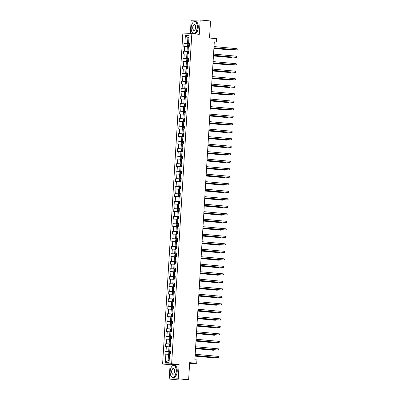 <?xml version="1.0" encoding="UTF-8"?>
<svg xmlns="http://www.w3.org/2000/svg" width="400" height="400" viewBox="0 0 400 400"><rect width="100%" height="100%" fill="white"/><g stroke="black" fill="none" stroke-linecap="round" stroke-linejoin="round"><path stroke-width="0.6" d="M169.205 379.045L179.59 380L188.625 379.735L178.24 378.78L179.115 364.44L171.64 363.755L162.61 364.02L170.085 364.705L169.205 379.045L178.24 378.78M171.64 363.755L191.83 33.645L182.8 33.91L162.61 364.02M191.83 33.645L199.305 34.335L200.185 20L191.15 20.265L190.33 33.69M200.185 20L210.565 20.955L209.52 38.035L216.58 38.685L216.375 42.055L214.3 41.86L194.855 359.75L196.935 359.94L196.725 363.31L189.665 362.655L188.625 379.735M185.365 35.42L184.865 43.6L183.97 43.625L183.795 46.51L184.685 46.485L184.405 51.105L183.515 51.13L183.335 54.015L184.225 53.99L183.945 58.61L183.055 58.635L182.875 61.52L183.77 61.495L183.485 66.115L182.595 66.14L182.42 69.025L183.31 69L183.025 73.615L182.135 73.645L181.96 76.53L182.85 76.505L182.57 81.12L181.675 81.15L181.5 84.035L182.39 84.01L182.11 88.625L181.22 88.655L181.04 91.54L181.93 91.515L181.65 96.13L180.76 96.155L180.58 99.045L181.475 99.02L181.19 103.635L180.3 103.66L180.125 106.55L181.015 106.52L180.73 111.14L179.84 111.165L179.665 114.055L180.555 114.025L180.275 118.645L179.38 118.67L179.205 121.56L180.095 121.53L179.815 126.15L178.925 126.175L178.745 129.06L179.635 129.035L179.355 133.655L178.465 133.68L178.285 136.565L179.18 136.54L178.895 141.16L178.005 141.185L177.83 144.07L178.72 144.045L178.435 148.665L177.545 148.69L177.37 151.575L178.26 151.55L177.98 156.17L177.085 156.195L176.91 159.08L177.8 159.055L177.52 163.675L176.63 163.7L176.45 166.585L177.34 166.56L177.06 171.175L176.17 171.205L175.99 174.09L176.885 174.065L176.6 178.68L175.71 178.71L175.535 181.595L176.425 181.57L176.14 186.185L175.25 186.215L175.075 189.1L175.965 189.075L175.685 193.69L174.79 193.715L174.615 196.605L175.505 196.575L175.225 201.195L174.335 201.22L174.155 204.11L175.045 204.08L174.765 208.7L173.875 208.725L173.695 211.615L174.59 211.585L174.305 216.205L173.415 216.23L173.24 219.115L174.13 219.09L173.845 223.71L172.955 223.735L172.78 226.62L173.67 226.595L173.39 231.215L172.495 231.24L172.32 234.125L173.21 234.1L172.93 238.72L172.04 238.745L171.86 241.63L172.75 241.605L172.47 246.225L171.58 246.25L171.4 249.135L172.295 249.11L172.01 253.73L171.12 253.755L170.945 256.64L171.835 256.615L171.55 261.23L170.66 261.26L170.485 264.145L171.375 264.12L171.095 268.735L170.2 268.765L170.025 271.65L170.915 271.625L170.635 276.24L169.745 276.27L169.565 279.155L170.455 279.13L170.175 283.745L169.285 283.77L169.105 286.66L170 286.635L169.715 291.25L168.825 291.275L168.65 294.165L169.54 294.135L169.255 298.755L168.365 298.78L168.19 301.67L169.08 301.64L168.8 306.26L167.905 306.285L167.73 309.175L168.62 309.145L168.34 313.765L167.45 313.79L167.27 316.675L168.16 316.65L167.88 321.27L166.99 321.295L166.81 324.18L167.705 324.155L167.42 328.775L166.53 328.8L166.355 331.685L167.245 331.66L166.96 336.28L166.07 336.305L165.895 339.19L166.785 339.165L166.505 343.785L165.61 343.81L165.435 346.695L166.325 346.67L166.045 351.29L165.155 351.315L164.975 354.2L165.865 354.175L165.365 362.35L169.08 362.245L169.58 354.065L170.47 354.04L170.645 351.155L169.755 351.18L170.035 346.56L170.93 346.535L171.105 343.65L170.215 343.675L170.495 339.055L171.385 339.03L171.565 336.145L170.67 336.17L170.955 331.55L171.845 331.525L172.02 328.64L171.13 328.665L171.415 324.045L172.305 324.02L172.48 321.135L171.59 321.16L171.875 316.54L172.765 316.515L172.94 313.63L172.05 313.655L172.33 309.04L173.225 309.01L173.4 306.125L172.51 306.15L172.79 301.535L173.68 301.505L173.86 298.62L172.965 298.645L173.25 294.03L174.14 294L174.315 291.115L173.425 291.14L173.71 286.525L174.6 286.5L174.775 283.61L173.885 283.635L174.17 279.02L175.06 278.995L175.235 276.105L174.345 276.135L174.625 271.515L175.52 271.49L175.695 268.6L174.805 268.63L175.085 264.01L175.975 263.985L176.155 261.1L175.26 261.125L175.545 256.505L176.435 256.48L176.61 253.595L175.72 253.62L176.005 249L176.895 248.975L177.07 246.09L176.18 246.115L176.465 241.495L177.355 241.47L177.53 238.585L176.64 238.61L176.92 233.99L177.815 233.965L177.99 231.08L177.1 231.105L177.38 226.485L178.27 226.46L178.45 223.575L177.555 223.6L177.84 218.98L178.73 218.955L178.905 216.07L178.015 216.095L178.3 211.48L179.19 211.45L179.365 208.565L178.475 208.59L178.76 203.975L179.65 203.945L179.825 201.06L178.935 201.085L179.215 196.47L180.11 196.44L180.285 193.555L179.395 193.58L179.675 188.965L180.565 188.94L180.745 186.05L179.85 186.08L180.135 181.46L181.025 181.435L181.2 178.545L180.31 178.575L180.595 173.955L181.485 173.93L181.66 171.04L180.77 171.07L181.055 166.45L181.945 166.425L182.12 163.54L181.23 163.565L181.51 158.945L182.405 158.92L182.58 156.035L181.69 156.06L181.97 151.44L182.86 151.415L183.04 148.53L182.145 148.555L182.43 143.935L183.32 143.91L183.495 141.025L182.605 141.05L182.89 136.43L183.78 136.405L183.955 133.52L183.065 133.545L183.35 128.925L184.24 128.9L184.415 126.015L183.525 126.04L183.805 121.425L184.7 121.395L184.875 118.51L183.985 118.535L184.265 113.92L185.155 113.89L185.335 111.005L184.44 111.03L184.725 106.415L185.615 106.385L185.79 103.5L184.9 103.525L185.185 98.91L186.075 98.885L186.25 95.995L185.36 96.02L185.645 91.405L186.535 91.38L186.71 88.49L185.82 88.52L186.1 83.9L186.995 83.875L187.17 80.985L186.28 81.015L186.56 76.395L187.45 76.37L187.63 73.48L186.735 73.51L187.02 68.89L187.91 68.865L188.085 65.98L187.195 66.005L187.48 61.385L188.37 61.36L188.545 58.475L187.655 58.5L187.94 53.88L188.83 53.855L189.005 50.97L188.115 50.995L188.395 46.375L189.29 46.35L189.465 43.465L188.575 43.49L189.075 35.31L185.365 35.42L187.885 37.47L187.5 43.725L189.44 43.9M169.755 351.18L170.63 351.38M170.62 351.59L168.68 351.41L168.965 346.795L170.015 346.89M166.045 351.29L168.68 351.41M166.325 346.67L168.965 346.795M170.215 343.675L171.09 343.875M171.08 344.085L169.14 343.91L169.425 339.29L170.475 339.385M166.505 343.785L169.14 343.91M166.785 339.165L169.425 339.29M170.67 336.17L171.55 336.37M171.535 336.58L169.6 336.405L169.88 331.785L170.935 331.88M166.96 336.28L169.6 336.405M167.245 331.66L169.88 331.785M171.13 328.665L172.01 328.865M171.995 329.075L170.06 328.9L170.34 324.28L171.395 324.375M167.42 328.775L170.06 328.9M167.705 324.155L170.34 324.28M171.59 321.16L172.47 321.36M172.455 321.57L170.515 321.395L170.8 316.775L171.855 316.875M167.88 321.27L170.515 321.395M168.16 316.65L170.8 316.775M172.05 313.655L172.925 313.855M172.915 314.07L170.975 313.89L171.26 309.27L172.31 309.37M168.34 313.765L170.975 313.89M168.62 309.145L171.26 309.27M172.51 306.15L173.385 306.35M173.375 306.565L171.435 306.385L171.72 301.765L172.77 301.865M168.8 306.26L171.435 306.385M169.08 301.64L171.72 301.765M172.965 298.645L173.845 298.845M173.83 299.06L171.895 298.88L172.175 294.26L173.23 294.36M169.255 298.755L171.895 298.88M169.54 294.135L172.175 294.26M173.425 291.14L174.305 291.34M174.29 291.555L172.355 291.375L172.635 286.755L173.69 286.855M169.715 291.25L172.355 291.375M170 286.635L172.635 286.755M173.885 283.635L174.765 283.835M174.75 284.05L172.81 283.87L173.095 279.255L174.15 279.35M170.175 283.745L172.81 283.87M170.455 279.13L173.095 279.255M174.345 276.135L175.22 276.33M175.21 276.545L173.27 276.365L173.555 271.75L174.605 271.845M170.635 276.24L173.27 276.365M170.915 271.625L173.555 271.75M174.805 268.63L175.68 268.83M175.67 269.04L173.73 268.86L174.015 264.245L175.065 264.34M171.095 268.735L173.73 268.86M171.375 264.12L174.015 264.245M175.26 261.125L176.14 261.325M176.125 261.535L174.19 261.355L174.47 256.74L175.525 256.835M171.55 261.23L174.19 261.355M171.835 256.615L174.47 256.74M175.72 253.62L176.6 253.82M176.585 254.03L174.65 253.85L174.93 249.235L175.985 249.33M172.01 253.73L174.65 253.85M172.295 249.11L174.93 249.235M176.18 246.115L177.06 246.315M177.045 246.525L175.105 246.35L175.39 241.73L176.445 241.825M172.47 246.225L175.105 246.35M172.75 241.605L175.39 241.73M176.64 238.61L177.515 238.81M177.505 239.02L175.565 238.845L175.85 234.225L176.9 234.32M172.93 238.72L175.565 238.845M173.21 234.1L175.85 234.225M177.1 231.105L177.975 231.305M177.965 231.515L176.025 231.34L176.31 226.72L177.36 226.815M173.39 231.215L176.025 231.34M173.67 226.595L176.31 226.72M177.555 223.6L178.435 223.8M178.42 224.015L176.485 223.835L176.765 219.215L177.82 219.315M173.845 223.71L176.485 223.835M174.13 219.09L176.765 219.215M178.015 216.095L178.895 216.295M178.88 216.51L176.945 216.33L177.225 211.71L178.28 211.81M174.305 216.205L176.945 216.33M174.59 211.585L177.225 211.71M178.475 208.59L179.355 208.79M179.34 209.005L177.4 208.825L177.685 204.205L178.74 204.305M174.765 208.7L177.4 208.825M175.045 204.08L177.685 204.205M178.935 201.085L179.81 201.285M179.8 201.5L177.86 201.32L178.145 196.7L179.195 196.8M175.225 201.195L177.86 201.32M175.505 196.575L178.145 196.7M179.395 193.58L180.27 193.78M180.26 193.995L178.32 193.815L178.605 189.195L179.655 189.295M175.685 193.69L178.32 193.815M175.965 189.075L178.605 189.195M179.85 186.08L180.73 186.275M180.715 186.49L178.78 186.31L179.06 181.695L180.115 181.79M176.14 186.185L178.78 186.31M176.425 181.57L179.06 181.695M180.31 178.575L181.19 178.775M181.175 178.985L179.24 178.805L179.52 174.19L180.575 174.285M176.6 178.68L179.24 178.805M176.885 174.065L179.52 174.19M180.77 171.07L181.65 171.27M181.635 171.48L179.695 171.3L179.98 166.685L181.035 166.78M177.06 171.175L179.695 171.3M177.34 166.56L179.98 166.685M181.23 163.565L182.105 163.765M182.095 163.975L180.155 163.795L180.44 159.18L181.49 159.275M177.52 163.675L180.155 163.795M177.8 159.055L180.44 159.18M181.69 156.06L182.565 156.26M182.555 156.47L180.615 156.295L180.9 151.675L181.95 151.77M177.98 156.17L180.615 156.295M178.26 151.55L180.9 151.675M182.145 148.555L183.025 148.755M183.01 148.965L181.075 148.79L181.355 144.17L182.41 144.265M178.435 148.665L181.075 148.79M178.72 144.045L181.355 144.17M182.605 141.05L183.485 141.25M183.47 141.46L181.535 141.285L181.815 136.665L182.87 136.76M178.895 141.16L181.535 141.285M179.18 136.54L181.815 136.665M183.065 133.545L183.945 133.745M183.93 133.955L181.99 133.78L182.275 129.16L183.33 129.26M179.355 133.655L181.99 133.78M179.635 129.035L182.275 129.16M183.525 126.04L184.4 126.24M184.39 126.455L182.45 126.275L182.735 121.655L183.785 121.755M179.815 126.15L182.45 126.275M180.095 121.53L182.735 121.655M183.985 118.535L184.86 118.735M184.85 118.95L182.91 118.77L183.195 114.15L184.245 114.25M180.275 118.645L182.91 118.77M180.555 114.025L183.195 114.15M184.44 111.03L185.32 111.23M185.305 111.445L183.37 111.265L183.65 106.645L184.705 106.745M180.73 111.14L183.37 111.265M181.015 106.52L183.65 106.645M184.9 103.525L185.78 103.725M185.765 103.94L183.83 103.76L184.11 99.14L185.165 99.24M181.19 103.635L183.83 103.76M181.475 99.02L184.11 99.14M185.36 96.02L186.24 96.22M186.225 96.435L184.285 96.255L184.57 91.635L185.625 91.735M181.65 96.13L184.285 96.255M181.93 91.515L184.57 91.635M185.82 88.52L186.695 88.715M186.685 88.93L184.745 88.75L185.03 84.135L186.08 84.23M182.11 88.625L184.745 88.75M182.39 84.01L185.03 84.135M186.28 81.015L187.155 81.215M187.145 81.425L185.205 81.245L185.49 76.63L186.54 76.725M182.57 81.12L185.205 81.245M182.85 76.505L185.49 76.63M186.735 73.51L187.615 73.71M187.6 73.92L185.665 73.74L185.945 69.125L187 69.22M183.025 73.615L185.665 73.74M183.31 69L185.945 69.125M187.195 66.005L188.075 66.205M188.06 66.415L186.125 66.235L186.405 61.62L187.46 61.715M183.485 66.115L186.125 66.235M183.77 61.495L186.405 61.62M187.655 58.5L188.535 58.7M188.52 58.91L186.58 58.735L186.865 54.115L187.92 54.21M183.945 58.61L186.58 58.735M184.225 53.99L186.865 54.115M188.115 50.995L188.99 51.195M188.98 51.405L187.04 51.23L187.325 46.61L188.375 46.705M184.405 51.105L187.04 51.23M184.685 46.485L187.325 46.61M188.575 43.49L189.45 43.69M188.935 37.565L187.885 37.47L188.945 37.44M184.865 43.6L187.5 43.725M189.615 363.515L196.725 363.31M214.285 42.115L216.375 42.055M169.56 354.395L168.505 354.3L168.12 360.55L169.185 360.52M165.365 362.35L168.12 360.55M165.865 354.175L168.505 354.3M183.97 43.625L189.425 44.13M183.515 51.13L188.965 51.63M183.055 58.635L188.505 59.135M182.595 66.14L188.045 66.64M182.135 73.645L187.59 74.145M181.675 81.15L187.13 81.65M181.22 88.655L186.67 89.155M180.76 96.155L186.21 96.66M180.3 103.66L185.75 104.165M179.84 111.165L185.295 111.67M179.38 118.67L184.835 119.175M178.925 126.175L184.375 126.68M178.465 133.68L183.915 134.185M178.005 141.185L183.455 141.69M177.545 148.69L183 149.19M177.085 156.195L182.54 156.695M176.63 163.7L182.08 164.2M176.17 171.205L181.62 171.705M175.71 178.71L181.16 179.21M175.25 186.215L180.705 186.715M174.79 193.715L180.245 194.22M174.335 201.22L179.785 201.725M173.875 208.725L179.325 209.23M173.415 216.23L178.865 216.735M172.955 223.735L178.41 224.24M172.495 231.24L177.95 231.745M172.04 238.745L177.49 239.25M171.58 246.25L177.03 246.75M171.12 253.755L176.57 254.255M170.66 261.26L176.115 261.76M170.2 268.765L175.655 269.265M169.745 276.27L175.195 276.77M169.285 283.77L174.735 284.275M168.825 291.275L174.275 291.78M168.365 298.78L173.82 299.285M167.905 306.285L173.36 306.79M167.45 313.79L172.9 314.295M166.99 321.295L172.44 321.8M166.53 328.8L171.98 329.305M166.07 336.305L171.525 336.805M165.61 343.81L171.065 344.31M165.155 351.315L170.605 351.815M179.115 364.44L170.085 364.705M213.935 47.85L236.985 49.9L213.94 47.775M237.055 48.7L237.39 49.115L236.985 49.9L237.055 48.7L214.01 46.575M189.42 44.165L188.19 44.12L187.675 44.615L187.585 46.06L188.39 46.53M188.045 46.525L188.385 46.56M213.895 48.44L231.49 50.06L232.1 50.045L232.13 49.53M189.365 45.075L188.37 45.035L188.335 45.61L189.33 45.655M188.93 45.665L188.965 45.09L189.365 45.11M213.9 48.365L232.1 50.045L232.49 49.56M197.15 27.405A5.89 2.965 -84.7 0 0 195.93 22.315A5.89 2.965 -84.7 0 0 192.895 22.57A5.89 2.965 -84.7 0 0 191.195 27.58A5.89 2.965 -84.7 0 0 192.015 32.1A5.89 2.965 -84.7 0 0 195.13 32.755A5.89 2.965 -84.7 0 0 197.15 27.405M192.94 22.515A6.035 3.035 95.3 0 1 192.985 22.46A6.035 3.035 95.3 0 1 194.85 21.495A6.035 3.035 95.3 0 1 197.35 27.415A6.035 3.035 95.3 0 1 193.745 33.51A6.035 3.035 95.3 0 1 192.085 32.225A6.035 3.035 95.3 0 1 192.05 32.16M195.66 27.45A2.945 1.48 95.3 0 1 194.815 29.955A2.945 1.48 95.3 0 1 193.295 30.08A2.945 1.48 95.3 0 1 192.685 27.535A2.945 1.48 95.3 0 1 193.695 24.86A2.945 1.48 95.3 0 1 195.25 25.19A2.945 1.48 95.3 0 1 195.66 27.45M195.29 25.255A2.8 1.41 -84.7 0 0 194.555 24.715A2.8 1.41 -84.7 0 0 192.88 27.545A2.8 1.41 -84.7 0 0 194.04 30.29A2.8 1.41 -84.7 0 0 194.86 29.9M194.85 21.495L195.765 21.58A6.035 3.035 95.3 0 1 198.265 27.5A6.035 3.035 95.3 0 1 194.66 33.595L193.745 33.51M176.12 371.27A5.89 2.965 -84.7 0 0 174.895 366.18A5.89 2.965 -84.7 0 0 171.865 366.435A5.89 2.965 -84.7 0 0 170.165 371.445A5.89 2.965 -84.7 0 0 170.985 375.965A5.89 2.965 -84.7 0 0 174.095 376.62A5.89 2.965 -84.7 0 0 176.12 371.27M171.91 366.38A6.035 3.035 95.3 0 1 171.955 366.325A6.035 3.035 95.3 0 1 173.82 365.36A6.035 3.035 95.3 0 1 176.32 371.28A6.035 3.035 95.3 0 1 172.71 377.375A6.035 3.035 95.3 0 1 171.055 376.09A6.035 3.035 95.3 0 1 171.02 376.025M174.63 371.315A2.945 1.48 95.3 0 1 173.78 373.82A2.945 1.48 95.3 0 1 172.265 373.945A2.945 1.48 95.3 0 1 171.65 371.4A2.945 1.48 95.3 0 1 172.665 368.725A2.945 1.48 95.3 0 1 174.22 369.055A2.945 1.48 95.3 0 1 174.63 371.315M174.255 369.12A2.8 1.41 -84.7 0 0 173.525 368.58A2.8 1.41 -84.7 0 0 171.85 371.41A2.8 1.41 -84.7 0 0 173.01 374.155A2.8 1.41 -84.7 0 0 173.83 373.765M173.82 365.36L174.735 365.445A6.035 3.035 95.3 0 1 177.23 371.365A6.035 3.035 95.3 0 1 173.625 377.46L172.71 377.375M213.475 55.355L236.525 57.405L213.48 55.28M236.6 56.205L236.905 57.1L236.525 57.405L236.6 56.205L213.55 54.08M213.015 62.86L236.065 64.91L213.02 62.785M236.14 63.71L236.475 64.125L236.065 64.91L236.14 63.71L213.095 61.585M188.965 51.67L187.73 51.625L187.215 52.12L187.125 53.565L187.93 54.03M187.72 51.64L187.575 54.02L187.925 54.06M213.44 55.945L231.03 57.565L231.64 57.55L231.675 57.035M188.905 52.58L187.91 52.54L187.875 53.115L188.87 53.16M188.475 53.17L188.51 52.595L188.905 52.615M213.445 55.87L231.64 57.55L232.03 57.065M188.505 59.17L187.275 59.13L186.755 59.625L186.665 61.07L187.47 61.535M187.26 59.145L187.115 61.525L187.47 61.565M212.98 63.45L230.57 65.07L231.18 65.055L231.215 64.535M188.45 60.085L187.45 60.045L187.415 60.62L188.41 60.665M188.015 60.675L188.05 60.1L188.445 60.12M212.985 63.375L231.18 65.055L231.57 64.57M212.555 70.365L235.605 72.415L212.56 70.29M235.68 71.21L236.015 71.63L235.605 72.415L235.68 71.21L212.635 69.09M212.095 77.87L235.145 79.92L212.1 77.795M235.22 78.715L235.555 79.135L235.145 79.92L235.22 78.715L212.175 76.59M211.64 85.375L234.69 87.425L211.645 85.3M234.76 86.22L235.095 86.64L234.69 87.425L234.76 86.22L211.715 84.095M188.045 66.675L186.815 66.635L186.295 67.13L186.21 68.575L187.01 69.04M186.665 69.04L187.01 69.07M212.52 70.955L230.115 72.575L230.725 72.56L230.755 72.04M187.99 67.59L186.99 67.55L186.955 68.125L187.955 68.17M187.555 68.18L187.59 67.605L187.985 67.625M212.525 70.88L230.725 72.56L231.115 72.075M187.585 74.18L186.355 74.14L185.835 74.635L185.75 76.08L186.55 76.545M186.21 76.545L186.55 76.575M212.06 78.46L229.655 80.08L230.265 80.065L230.295 79.545M187.53 75.095L186.535 75.055L186.5 75.63L187.495 75.675M187.095 75.685L187.13 75.11L187.53 75.13M212.065 78.385L230.265 80.065L230.655 79.58M187.125 81.685L185.895 81.645L185.38 82.14L185.29 83.585L186.095 84.05M185.75 84.05L186.09 84.08M211.6 85.965L229.195 87.585L229.805 87.565L229.835 87.05M187.07 82.6L186.075 82.555L186.04 83.135L187.035 83.18M186.635 83.19L186.67 82.615L187.07 82.635M211.605 85.89L229.805 87.565L230.195 87.085M211.18 92.88L234.23 94.93L211.185 92.805M234.305 93.725L234.61 94.625L234.23 94.93L234.305 93.725L211.255 91.6M186.67 89.19L185.435 89.15L184.92 89.645L184.83 91.085L185.635 91.555M185.29 91.555L185.63 91.585M211.145 93.47L228.735 95.09L229.345 95.07L229.38 94.555M186.61 90.105L185.615 90.06L185.58 90.64L186.575 90.68M186.18 90.695L186.215 90.115L186.61 90.14M211.15 93.395L229.345 95.07L229.735 94.59M210.72 100.38L233.77 102.435L210.725 100.31M233.845 101.23L234.15 102.13L233.77 102.435L233.845 101.23L210.8 99.105M186.21 96.695L184.98 96.655L184.46 97.15L184.37 98.59L185.175 99.06M184.965 96.665L184.82 99.045L185.175 99.09M210.685 100.975L228.275 102.595L228.885 102.575L228.92 102.06M186.155 97.61L185.155 97.565L185.12 98.145L186.115 98.185M185.72 98.2L185.755 97.62L186.15 97.645M210.69 100.9L228.885 102.575L229.275 102.095M210.26 107.885L233.31 109.94L210.265 107.815M233.385 108.735L233.72 109.15L233.31 109.94L233.385 108.735L210.34 106.61M185.75 104.2L184.52 104.16L184 104.655L183.915 106.095L184.715 106.565M184.37 106.565L184.715 106.595M210.225 108.475L227.82 110.1L228.43 110.08L228.46 109.565M185.695 105.115L184.695 105.07L184.66 105.65L185.66 105.69M185.26 105.705L185.295 105.125L185.69 105.145M210.23 108.405L228.43 110.08L228.82 109.6M209.8 115.39L232.85 117.445L209.805 115.32M232.925 116.24L233.26 116.655L232.85 117.445L232.925 116.24L209.88 114.115M185.29 111.705L184.06 111.66L183.54 112.16L183.455 113.6L184.255 114.07M183.915 114.07L184.255 114.1M209.765 115.98L227.36 117.605L227.97 117.585L228 117.07M185.235 112.62L184.24 112.575L184.205 113.155L185.2 113.195M184.8 113.21L184.835 112.63L185.235 112.65M209.77 115.91L227.97 117.585L228.36 117.105M209.345 122.895L232.395 124.945L209.35 122.825M232.465 123.745L232.8 124.16L232.395 124.945L232.465 123.745L209.42 121.62M184.83 119.21L183.6 119.165L183.085 119.66L182.995 121.105L183.8 121.575M183.455 121.57L183.795 121.605M209.305 123.485L226.9 125.11L227.51 125.09L227.54 124.575M184.775 120.125L183.78 120.08L183.745 120.66L184.74 120.7M184.34 120.715L184.375 120.135L184.775 120.155M209.31 123.415L227.51 125.09L227.9 124.605M208.885 130.4L231.935 132.45L208.89 130.325M232.005 131.25L232.315 132.145L231.935 132.45L232.005 131.25L208.96 129.125M184.375 126.715L183.14 126.67L182.625 127.165L182.535 128.61L183.34 129.08M182.995 129.075L183.335 129.11M208.85 130.99L226.44 132.615L227.05 132.595L227.085 132.08M184.315 127.63L183.32 127.585L183.285 128.16L184.28 128.205M183.885 128.215L183.92 127.64L184.315 127.66M208.855 130.915L227.05 132.595L227.44 132.11M208.425 137.905L231.475 139.955L208.43 137.83M231.55 138.755L231.855 139.65L231.475 139.955L231.55 138.755L208.505 136.63M183.915 134.22L182.685 134.175L182.165 134.67L182.075 136.115L182.88 136.585M182.67 134.19L182.525 136.57L182.88 136.615M208.39 138.495L225.98 140.12L226.59 140.1L226.625 139.585M183.86 135.135L182.86 135.09L182.825 135.665L183.82 135.71M183.425 135.72L183.46 135.145L183.855 135.165M208.395 138.42L226.59 140.1L226.98 139.615M207.965 145.41L231.015 147.46L207.97 145.335M231.09 146.26L231.395 147.155L231.015 147.46L231.09 146.26L208.045 144.135M183.455 141.725L182.225 141.68L181.705 142.175L181.62 143.62L182.42 144.09M182.21 141.695L182.065 144.075L182.42 144.12M207.93 146L225.525 147.62L226.135 147.605L226.165 147.09M183.4 142.635L182.4 142.595L182.365 143.17L183.365 143.215M182.965 143.225L183 142.65L183.395 142.67M207.935 145.925L226.135 147.605L226.525 147.12M207.505 152.915L230.555 154.965L207.51 152.84M230.63 153.765L230.965 154.18L230.555 154.965L230.63 153.765L207.585 151.64M182.995 149.23L181.765 149.185L181.245 149.68L181.16 151.125L181.96 151.59M181.62 151.59L181.96 151.62M207.47 153.505L225.065 155.125L225.675 155.11L225.705 154.595M182.94 150.14L181.945 150.1L181.91 150.675L182.905 150.72M182.505 150.73L182.54 150.155L182.94 150.175M207.475 153.43L225.675 155.11L226.065 154.625M207.05 160.42L230.1 162.47L207.055 160.345M230.17 161.27L230.505 161.685L230.1 162.47L230.17 161.27L207.125 159.145M182.535 156.73L181.305 156.69L180.79 157.185L180.7 158.63L181.505 159.095M181.16 159.095L181.5 159.125M207.01 161.01L224.605 162.63L225.215 162.615L225.245 162.095M182.48 157.645L181.485 157.605L181.45 158.18L182.445 158.225M182.045 158.235L182.08 157.66L182.48 157.68M207.015 160.935L225.215 162.615L225.605 162.13M206.59 167.925L229.64 169.975L206.595 167.85M229.71 168.77L230.02 169.67L229.64 169.975L229.71 168.77L206.665 166.65M182.08 164.235L180.845 164.195L180.33 164.69L180.24 166.135L181.045 166.6M180.835 164.205L180.69 166.59L181.04 166.63M206.555 168.515L224.145 170.135L224.755 170.12L224.79 169.6M182.02 165.15L181.025 165.11L180.99 165.685L181.985 165.73M181.59 165.74L181.625 165.165L182.02 165.185M206.56 168.44L224.755 170.12L225.145 169.635M206.13 175.43L229.18 177.48L206.135 175.355M229.255 176.275L229.59 176.695L229.18 177.48L229.255 176.275L206.21 174.15M181.62 171.74L180.39 171.7L179.87 172.195L179.78 173.64L180.585 174.105M180.24 174.105L180.585 174.135M206.095 176.02L223.685 177.64L224.295 177.625L224.33 177.105M181.565 172.655L180.565 172.615L180.53 173.19L181.525 173.235M181.13 173.245L181.165 172.67L181.56 172.69M206.1 175.945L224.295 177.625L224.685 177.14M205.67 182.935L228.72 184.985L205.675 182.86M228.795 183.78L229.1 184.68L228.72 184.985L228.795 183.78L205.75 181.655M181.16 179.245L179.93 179.205L179.41 179.7L179.325 181.14L180.125 181.61M179.915 179.215L179.77 181.6L180.125 181.64M205.635 183.525L223.23 185.145L223.84 185.125L223.87 184.61M181.105 180.16L180.105 180.115L180.07 180.695L181.07 180.735M180.67 180.75L180.705 180.17L181.1 180.195M205.64 183.45L223.84 185.125L224.23 184.645M205.21 190.44L228.26 192.49L205.215 190.365M228.335 191.285L228.64 192.185L228.26 192.49L228.335 191.285L205.29 189.16M180.7 186.75L179.47 186.71L178.95 187.205L178.865 188.645L179.665 189.115M179.325 189.115L179.665 189.145M205.175 191.03L222.77 192.65L223.38 192.63L223.41 192.115M180.645 187.665L179.65 187.62L179.615 188.2L180.61 188.24M180.21 188.255L180.245 187.675L180.645 187.7M205.18 190.955L223.38 192.63L223.77 192.15M204.755 197.94L227.805 199.995L204.76 197.87M227.875 198.79L228.21 199.205L227.805 199.995L227.875 198.79L204.83 196.665M180.24 194.255L179.01 194.215L178.495 194.71L178.405 196.15L179.21 196.62M178.865 196.62L179.205 196.65M204.715 198.53L222.31 200.155L222.92 200.135L222.95 199.62M180.185 195.17L179.19 195.125L179.155 195.705L180.15 195.745M179.75 195.76L179.785 195.18L180.185 195.205M204.72 198.46L222.92 200.135L223.31 199.655M204.295 205.445L227.345 207.5L204.3 205.375M227.415 206.295L227.725 207.19L227.345 207.5L227.415 206.295L204.37 204.17M179.785 201.76L178.55 201.72L178.035 202.215L177.945 203.655L178.75 204.125M178.405 204.125L178.745 204.155M204.26 206.035L221.85 207.66L222.46 207.64L222.495 207.125M179.725 202.675L178.73 202.63L178.695 203.21L179.69 203.25M179.29 203.265L179.33 202.685L179.725 202.705M204.265 205.965L222.46 207.64L222.85 207.16M203.835 212.95L226.885 215.005L203.84 212.88M226.96 213.8L227.295 214.215L226.885 215.005L226.96 213.8L203.915 211.675M179.325 209.265L178.095 209.22L177.575 209.72L177.485 211.16L178.29 211.63M177.945 211.63L178.29 211.66M203.8 213.54L221.39 215.165L222 215.145L222.035 214.63M179.27 210.18L178.27 210.135L178.235 210.715L179.23 210.755M178.835 210.77L178.87 210.19L179.265 210.21M203.805 213.47L222 215.145L222.39 214.66M203.375 220.455L226.425 222.505L203.38 220.38M226.5 221.305L226.835 221.72L226.425 222.505L226.5 221.305L203.455 219.18M178.865 216.77L177.635 216.725L177.115 217.22L177.03 218.665L177.83 219.135M177.62 216.74L177.475 219.12L177.83 219.165M203.34 221.045L220.935 222.67L221.545 222.65L221.575 222.135M178.81 217.685L177.81 217.64L177.775 218.22L178.775 218.26M178.375 218.275L178.41 217.695L178.805 217.715M203.345 220.97L221.545 222.65L221.935 222.165M202.915 227.96L225.965 230.01L202.92 227.885M226.04 228.81L226.375 229.225L225.965 230.01L226.04 228.81L202.995 226.685M178.405 224.275L177.175 224.23L176.655 224.725L176.57 226.17L177.37 226.64M177.16 224.245L177.015 226.625L177.37 226.67M202.88 228.55L220.475 230.175L221.085 230.155L221.115 229.64M178.35 225.19L177.355 225.145L177.32 225.72L178.315 225.765M177.915 225.775L177.95 225.2L178.35 225.22M202.885 228.475L221.085 230.155L221.475 229.67M202.46 235.465L225.51 237.515L202.465 235.39M225.58 236.315L225.915 236.73L225.51 237.515L225.58 236.315L202.535 234.19M177.945 231.78L176.715 231.735L176.2 232.23L176.11 233.675L176.915 234.145M176.57 234.14L176.91 234.175M202.42 236.055L220.015 237.675L220.625 237.66L220.655 237.145M177.89 232.69L176.895 232.65L176.86 233.225L177.855 233.27M177.455 233.28L177.49 232.705L177.89 232.725M202.425 235.98L220.625 237.66L221.015 237.175M202 242.97L225.05 245.02L202.005 242.895M225.12 243.82L225.43 244.715L225.05 245.02L225.12 243.82L202.075 241.695M177.49 239.285L176.255 239.24L175.74 239.735L175.65 241.18L176.455 241.645M176.11 241.645L176.45 241.68M201.965 243.56L219.555 245.18L220.165 245.165L220.2 244.65M177.43 240.195L176.435 240.155L176.4 240.73L177.395 240.775M176.995 240.785L177.035 240.21L177.43 240.23M201.97 243.485L220.165 245.165L220.555 244.68M201.54 250.475L224.59 252.525L201.545 250.4M224.665 251.325L225 251.74L224.59 252.525L224.665 251.325L201.62 249.2M177.03 246.79L175.8 246.745L175.28 247.24L175.19 248.685L175.995 249.15M175.785 246.76L175.64 249.14L175.995 249.18M201.505 251.065L219.095 252.685L219.705 252.67L219.74 252.15M176.975 247.7L175.975 247.66L175.94 248.235L176.935 248.28M176.54 248.29L176.575 247.715L176.97 247.735M201.51 250.99L219.705 252.67L220.095 252.185M201.08 257.98L224.13 260.03L201.085 257.905M224.205 258.83L224.51 259.725L224.13 260.03L224.205 258.83L201.16 256.705M176.57 254.29L175.34 254.25L174.82 254.745L174.735 256.19L175.535 256.655M175.19 256.655L175.535 256.685M201.045 258.57L218.64 260.19L219.25 260.175L219.28 259.655M176.515 255.205L175.515 255.165L175.48 255.74L176.48 255.785M176.08 255.795L176.115 255.22L176.51 255.24M201.05 258.495L219.25 260.175L219.64 259.69M200.62 265.485L223.67 267.535L200.625 265.41M223.745 266.33L224.08 266.75L223.67 267.535L223.745 266.33L200.7 264.205M176.11 261.795L174.88 261.755L174.36 262.25L174.275 263.695L175.075 264.16M174.865 261.765L174.72 264.15L175.075 264.19M200.585 266.075L218.18 267.695L218.79 267.68L218.82 267.16M176.055 262.71L175.06 262.67L175.025 263.245L176.02 263.29M175.62 263.3L175.655 262.725L176.055 262.745M200.59 266L218.79 267.68L219.18 267.195M200.165 272.99L223.215 275.04L200.17 272.915M223.285 273.835L223.62 274.255L223.215 275.04L223.285 273.835L200.24 271.71M175.65 269.3L174.42 269.26L173.905 269.755L173.815 271.2L174.62 271.665M174.275 271.665L174.615 271.695M200.125 273.58L217.72 275.2L218.33 275.185L218.36 274.665M175.595 270.215L174.6 270.175L174.565 270.75L175.56 270.795M175.16 270.805L175.195 270.23L175.595 270.25M200.13 273.505L218.33 275.185L218.72 274.7M199.705 280.495L222.755 282.545L199.71 280.42M222.825 281.34L223.135 282.24L222.755 282.545L222.825 281.34L199.78 279.215M175.195 276.805L173.96 276.765L173.445 277.26L173.355 278.7L174.16 279.17M173.815 279.17L174.155 279.2M199.67 281.085L217.26 282.705L217.87 282.685L217.905 282.17M175.135 277.72L174.14 277.675L174.105 278.255L175.1 278.295M174.7 278.31L174.74 277.73L175.135 277.755M199.675 281.01L217.87 282.685L218.26 282.205M199.245 288L222.295 290.05L199.25 287.925M222.37 288.845L222.675 289.745L222.295 290.05L222.37 288.845L199.325 286.72M174.735 284.31L173.505 284.27L172.985 284.765L172.895 286.205L173.7 286.675M173.355 286.675L173.7 286.705M199.21 288.59L216.8 290.21L217.41 290.19L217.445 289.675M174.68 285.225L173.68 285.18L173.645 285.76L174.64 285.8M174.245 285.815L174.28 285.235L174.675 285.26M199.215 288.515L217.41 290.19L217.8 289.71M198.785 295.5L221.835 297.555L198.79 295.43M221.91 296.35L222.215 297.25L221.835 297.555L221.91 296.35L198.865 294.225M174.275 291.815L173.045 291.775L172.525 292.27L172.44 293.71L173.24 294.18M172.895 294.18L173.24 294.21M198.75 296.09L216.345 297.715L216.955 297.695L216.985 297.18M174.22 292.73L173.22 292.685L173.185 293.265L174.185 293.305M173.785 293.32L173.82 292.74L174.215 292.76M198.755 296.02L216.955 297.695L217.345 297.215M198.325 303.005L221.375 305.06L198.33 302.935M221.45 303.855L221.785 304.27L221.375 305.06L221.45 303.855L198.405 301.73M173.815 299.32L172.585 299.28L172.065 299.775L171.98 301.215L172.78 301.685M172.44 301.685L172.78 301.715M198.29 303.595L215.885 305.22L216.495 305.2L216.525 304.685M173.76 300.235L172.765 300.19L172.73 300.77L173.725 300.81M173.325 300.825L173.36 300.245L173.76 300.265M198.295 303.525L216.495 305.2L216.885 304.72M197.87 310.51L220.92 312.56L197.875 310.44M220.99 311.36L221.325 311.775L220.92 312.56L220.99 311.36L197.945 309.235M173.355 306.825L172.125 306.78L171.61 307.28L171.52 308.72L172.325 309.19M172.115 306.795L171.965 309.175L172.32 309.22M197.83 311.1L215.425 312.725L216.035 312.705L216.065 312.19M173.3 307.74L172.305 307.695L172.27 308.275L173.265 308.315M172.865 308.33L172.9 307.75L173.3 307.77M197.835 311.03L216.035 312.705L216.425 312.22M197.41 318.015L220.46 320.065L197.415 317.94M220.53 318.865L220.84 319.76L220.46 320.065L220.53 318.865L197.485 316.74M172.9 314.33L171.665 314.285L171.15 314.78L171.06 316.225L171.865 316.695M171.52 316.69L171.86 316.725M197.375 318.605L214.965 320.23L215.575 320.21L215.61 319.695M172.84 315.245L171.845 315.2L171.81 315.775L172.805 315.82M172.405 315.835L172.445 315.255L172.84 315.275M197.38 318.53L215.575 320.21L215.965 319.725M196.95 325.52L220 327.57L196.955 325.445M220.075 326.37L220.41 326.785L220 327.57L220.075 326.37L197.03 324.245M172.44 321.835L171.21 321.79L170.69 322.285L170.6 323.73L171.405 324.2M171.06 324.195L171.405 324.23M196.915 326.11L214.505 327.735L215.115 327.715L215.15 327.2M172.385 322.75L171.385 322.705L171.35 323.28L172.345 323.325M171.95 323.335L171.985 322.76L172.38 322.78M196.92 326.035L215.115 327.715L215.505 327.23M196.49 333.025L219.54 335.075L196.495 332.95M219.615 333.875L219.92 334.77L219.54 335.075L219.615 333.875L196.57 331.75M171.98 329.34L170.75 329.295L170.23 329.79L170.145 331.235L170.945 331.705M170.735 329.31L170.59 331.69L170.945 331.735M196.455 333.615L214.05 335.235L214.66 335.22L214.69 334.705M171.925 330.25L170.925 330.21L170.89 330.785L171.89 330.83M171.49 330.84L171.525 330.265L171.92 330.285M196.46 333.54L214.66 335.22L215.05 334.735M196.03 340.53L219.08 342.58L196.035 340.455M219.155 341.38L219.49 341.795L219.08 342.58L219.155 341.38L196.11 339.255M171.52 336.845L170.29 336.8L169.77 337.295L169.685 338.74L170.485 339.205M170.145 339.205L170.485 339.235M195.995 341.12L213.59 342.74L214.2 342.725L214.23 342.21M171.465 337.755L170.47 337.715L170.435 338.29L171.43 338.335M171.03 338.345L171.065 337.77L171.465 337.79M196 341.045L214.2 342.725L214.59 342.24M195.575 348.035L218.625 350.085L195.58 347.96M218.695 348.885L219.03 349.3L218.625 350.085L218.695 348.885L195.65 346.76M171.06 344.345L169.83 344.305L169.315 344.8L169.225 346.245L170.03 346.71M169.82 344.32L169.67 346.7L170.025 346.74M195.535 348.625L213.13 350.245L213.74 350.23L213.77 349.71M171.005 345.26L170.01 345.22L169.975 345.795L170.97 345.84M170.57 345.85L170.605 345.275L171.005 345.295M195.54 348.55L213.74 350.23L214.13 349.745M195.115 355.54L218.165 357.59L195.12 355.465M218.235 356.385L218.545 357.285L218.165 357.59L218.235 356.385L195.19 354.265M170.605 351.85L169.37 351.81L168.855 352.305L168.765 353.75L169.57 354.215M169.225 354.215L169.565 354.245M195.08 356.13L212.67 357.75L213.28 357.735L213.315 357.215M170.545 352.765L169.55 352.725L169.515 353.3L170.51 353.345M170.11 353.355L170.15 352.78L170.545 352.8M195.085 356.055L213.28 357.735L213.67 357.25M188.18 44.135L188.03 46.515M189.125 45.645L189.08 46.355M189.215 44.15L189.16 45.065M188.965 45.09L188.37 45.035M188.665 53.145L188.62 53.86M188.755 51.655L188.7 52.57M188.51 52.595L187.91 52.54M188.205 60.65L188.165 61.365M188.3 59.16L188.24 60.075M188.05 60.1L187.45 60.045M186.8 66.645L186.655 69.03M187.75 68.155L187.705 68.87M187.84 66.665L187.785 67.58M187.59 67.605L186.99 67.55M186.34 74.15L186.195 76.535M187.29 75.66L187.245 76.375M187.38 74.17L187.325 75.085M187.13 75.11L186.535 75.055M185.885 81.655L185.735 84.04M186.83 83.165L186.785 83.88M186.92 81.675L186.865 82.59M186.67 82.615L186.075 82.555M185.425 89.16L185.28 91.54M186.37 90.67L186.325 91.385M186.46 89.18L186.405 90.095M186.215 90.115L185.615 90.06M185.91 98.175L185.87 98.89M186.005 96.685L185.945 97.6M185.755 97.62L185.155 97.565M184.505 104.17L184.36 106.55M185.455 105.68L185.41 106.395M185.545 104.19L185.49 105.1M185.295 105.125L184.695 105.07M184.045 111.675L183.9 114.055M184.995 113.185L184.95 113.9M185.085 111.695L185.03 112.605M184.835 112.63L184.24 112.575M183.59 119.18L183.44 121.56M184.535 120.69L184.49 121.4M184.625 119.195L184.57 120.11M184.375 120.135L183.78 120.08M183.13 126.685L182.985 129.065M184.075 128.195L184.03 128.905M184.165 126.7L184.11 127.615M183.92 127.64L183.32 127.585M183.615 135.7L183.575 136.41M183.71 134.205L183.65 135.12M183.46 135.145L182.86 135.09M183.16 143.2L183.115 143.915M183.25 141.71L183.195 142.625M183 142.65L182.4 142.595M181.75 149.2L181.605 151.58M182.7 150.705L182.655 151.42M182.79 149.215L182.735 150.13M182.54 150.155L181.945 150.1M181.295 156.7L181.145 159.085M182.24 158.21L182.195 158.925M182.33 156.72L182.275 157.635M182.08 157.66L181.485 157.605M181.78 165.715L181.735 166.43M181.87 164.225L181.815 165.14M181.625 165.165L181.025 165.11M180.375 171.71L180.23 174.095M181.32 173.22L181.28 173.935M181.415 171.73L181.355 172.645M181.165 172.67L180.565 172.615M180.865 180.725L180.82 181.44M180.955 179.235L180.9 180.15M180.705 180.17L180.105 180.115M179.455 186.72L179.31 189.1M180.405 188.23L180.36 188.945M180.495 186.74L180.44 187.655M180.245 187.675L179.65 187.62M179 194.225L178.85 196.605M179.945 195.735L179.9 196.45M180.035 194.245L179.98 195.155M179.785 195.18L179.19 195.125M178.54 201.73L178.395 204.11M179.485 203.24L179.44 203.955M179.575 201.75L179.52 202.66M179.33 202.685L178.73 202.63M178.08 209.235L177.935 211.615M179.025 210.745L178.985 211.46M179.12 209.255L179.06 210.165M178.87 210.19L178.27 210.135M178.57 218.25L178.525 218.96M178.66 216.755L178.605 217.67M178.41 217.695L177.81 217.64M178.11 225.755L178.065 226.465M178.2 224.26L178.145 225.175M177.95 225.2L177.355 225.145M176.705 231.75L176.555 234.13M177.65 233.26L177.605 233.97M177.74 231.765L177.685 232.68M177.49 232.705L176.895 232.65M176.245 239.255L176.1 241.635M177.19 240.76L177.145 241.475M177.28 239.27L177.225 240.185M177.035 240.21L176.435 240.155M176.73 248.265L176.69 248.98M176.825 246.775L176.765 247.69M176.575 247.715L175.975 247.66M175.325 254.26L175.18 256.645M176.275 255.77L176.23 256.485M176.365 254.28L176.31 255.195M176.115 255.22L175.515 255.165M175.815 263.275L175.77 263.99M175.905 261.785L175.85 262.7M175.655 262.725L175.06 262.67M174.41 269.27L174.26 271.655M175.355 270.78L175.31 271.495M175.445 269.29L175.39 270.205M175.195 270.23L174.6 270.175M173.95 276.775L173.805 279.155M174.895 278.285L174.85 279M174.985 276.795L174.93 277.71M174.74 277.73L174.14 277.675M173.49 284.28L173.345 286.66M174.435 285.79L174.395 286.505M174.53 284.3L174.47 285.215M174.28 285.235L173.68 285.18M173.03 291.785L172.885 294.165M173.98 293.295L173.935 294.01M174.07 291.805L174.015 292.715M173.82 292.74L173.22 292.685M172.57 299.29L172.425 301.67M173.52 300.8L173.475 301.515M173.61 299.31L173.555 300.22M173.36 300.245L172.765 300.19M173.06 308.305L173.015 309.02M173.15 306.81L173.095 307.725M172.9 307.75L172.305 307.695M171.655 314.3L171.51 316.68M172.6 315.81L172.555 316.52M172.69 314.315L172.635 315.23M172.445 315.255L171.845 315.2M171.195 321.805L171.05 324.185M172.14 323.315L172.1 324.025M172.235 321.82L172.175 322.735M171.985 322.76L171.385 322.705M171.685 330.82L171.64 331.53M171.775 329.325L171.72 330.24M171.525 330.265L170.925 330.21M170.275 336.815L170.13 339.195M171.225 338.32L171.18 339.035M171.315 336.83L171.26 337.745M171.065 337.77L170.47 337.715M170.765 345.825L170.72 346.54M170.855 344.335L170.8 345.25M170.605 345.275L170.01 345.22M169.36 351.82L169.215 354.205M170.305 353.33L170.26 354.045M170.395 351.84L170.34 352.755M170.15 352.78L169.55 352.725"/></g></svg>
